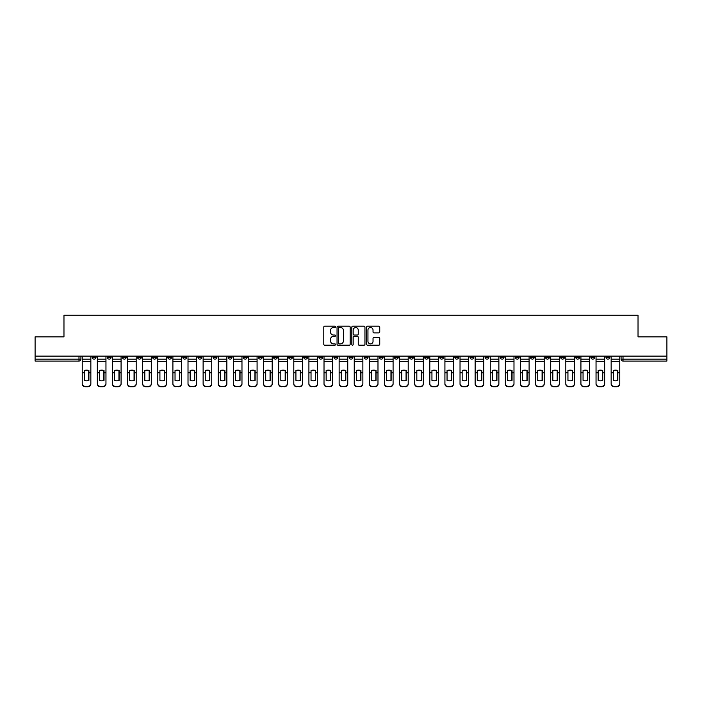 <?xml version="1.0" encoding="UTF-8"?>
<svg xmlns="http://www.w3.org/2000/svg" width="702" height="702" viewBox="0 0 702 702"><rect width="100%" height="100%" fill="white"/><g stroke="black" fill="none" stroke-linecap="round" stroke-linejoin="round"><path stroke-width="1.05" d="M335.503 326.851A0.667 0.667 0 0 0 334.836 326.184L324.736 326.184A0.948 0.948 0 0 0 323.78 327.141L323.78 344.252A0.948 0.948 0 0 0 324.736 345.2L334.836 345.2A0.667 0.667 0 0 0 335.503 344.542A0.667 0.667 0 0 0 334.836 343.875L333.529 343.875A3.045 3.045 0 0 1 330.484 340.83L330.484 339.399A3.045 3.045 0 0 1 333.529 336.363L334.836 336.363A0.667 0.667 0 0 0 335.503 335.696A0.667 0.667 0 0 0 334.836 335.029L333.529 335.029A3.045 3.045 0 0 1 330.484 331.985L330.484 330.563A3.045 3.045 0 0 1 333.529 327.518L334.836 327.518A0.667 0.667 0 0 0 335.503 326.851M590.856 356.133L590.856 357.204L594.734 357.204A1.939 1.939 0 0 1 592.795 359.134A1.939 1.939 0 0 1 590.856 357.204L590.856 356.133M500.184 356.133L500.184 357.204L504.062 357.204A1.939 1.939 0 0 1 502.123 359.134A1.939 1.939 0 0 1 500.184 357.204L500.184 356.133M485.073 356.133L485.073 357.204L488.943 357.204A1.939 1.939 0 0 1 487.012 359.134A1.939 1.939 0 0 1 485.073 357.204L485.073 356.133M394.401 356.133L394.401 357.204L398.271 357.204A1.939 1.939 0 0 1 396.34 359.134A1.939 1.939 0 0 1 394.401 357.204L394.401 356.133M379.291 356.133L379.291 357.204L383.16 357.204A1.939 1.939 0 0 1 381.221 359.134A1.939 1.939 0 0 1 379.291 357.204L379.291 356.133M364.171 356.133L364.171 357.204L368.05 357.204A1.939 1.939 0 0 1 366.111 359.134A1.939 1.939 0 0 1 364.171 357.204L364.171 356.133M333.95 356.133L333.95 357.204L337.829 357.204A1.939 1.939 0 0 1 335.889 359.134A1.939 1.939 0 0 1 333.95 357.204L333.95 356.133M303.729 357.204L303.729 356.133L303.729 357.204A1.939 1.939 0 0 0 305.66 359.134A1.939 1.939 0 0 1 303.729 357.204L307.599 357.204A1.939 1.939 0 0 1 305.66 359.134A1.939 1.939 0 0 0 307.599 357.204L307.599 356.133L307.599 357.204M288.619 357.204L288.619 356.133L288.619 357.204A1.939 1.939 0 0 0 290.549 359.134A1.939 1.939 0 0 1 288.619 357.204L292.488 357.204A1.939 1.939 0 0 1 290.549 359.134M273.499 357.204L273.499 356.133L273.499 357.204A1.939 1.939 0 0 0 275.438 359.134A1.939 1.939 0 0 1 273.499 357.204L277.378 357.204A1.939 1.939 0 0 1 275.438 359.134A1.939 1.939 0 0 0 277.378 357.204L277.378 356.133L277.378 357.204M258.389 356.133L258.389 357.204L262.267 357.204A1.939 1.939 0 0 1 260.328 359.134A1.939 1.939 0 0 1 258.389 357.204L258.389 356.133M243.278 356.133L243.278 357.204L247.157 357.204A1.939 1.939 0 0 1 245.217 359.134A1.939 1.939 0 0 1 243.278 357.204L243.278 356.133M228.168 356.133L228.168 357.204L232.037 357.204A1.939 1.939 0 0 1 230.107 359.134A1.939 1.939 0 0 1 228.168 357.204L228.168 356.133M213.057 357.204L213.057 356.133L213.057 357.204A1.939 1.939 0 0 0 214.987 359.134A1.939 1.939 0 0 1 213.057 357.204L216.927 357.204A1.939 1.939 0 0 1 214.987 359.134M182.827 357.204L182.827 356.133L182.827 357.204A1.939 1.939 0 0 0 184.766 359.134A1.939 1.939 0 0 1 182.827 357.204L186.706 357.204A1.939 1.939 0 0 1 184.766 359.134A1.939 1.939 0 0 0 186.706 357.204L186.706 356.133L186.706 357.204M167.717 357.204L167.717 356.133L167.717 357.204A1.939 1.939 0 0 0 169.656 359.134A1.939 1.939 0 0 1 167.717 357.204L171.595 357.204A1.939 1.939 0 0 1 169.656 359.134A1.939 1.939 0 0 0 171.595 357.204L171.595 356.133L171.595 357.204M152.606 357.204L152.606 356.133L152.606 357.204A1.939 1.939 0 0 0 154.545 359.134A1.939 1.939 0 0 1 152.606 357.204L156.485 357.204A1.939 1.939 0 0 1 154.545 359.134A1.939 1.939 0 0 0 156.485 357.204L156.485 356.133L156.485 357.204M137.495 357.204L137.495 356.133L137.495 357.204A1.939 1.939 0 0 0 139.435 359.134A1.939 1.939 0 0 1 137.495 357.204L141.365 357.204A1.939 1.939 0 0 1 139.435 359.134M122.385 357.204L122.385 356.133L122.385 357.204A1.939 1.939 0 0 0 124.315 359.134A1.939 1.939 0 0 1 122.385 357.204L126.255 357.204A1.939 1.939 0 0 1 124.315 359.134A1.939 1.939 0 0 0 126.255 357.204L126.255 356.133L126.255 357.204M107.266 357.204L107.266 356.133L107.266 357.204A1.939 1.939 0 0 0 109.205 359.134A1.939 1.939 0 0 1 107.266 357.204L111.144 357.204A1.939 1.939 0 0 1 109.205 359.134A1.939 1.939 0 0 0 111.144 357.204L111.144 356.133L111.144 357.204M378.79 332.888A0.948 0.948 0 0 0 379.738 331.941L379.738 327.141A0.948 0.948 0 0 0 378.79 326.184L367.567 326.184A0.948 0.948 0 0 0 366.619 327.141L366.619 344.252A0.948 0.948 0 0 0 367.567 345.2L378.79 345.2A0.948 0.948 0 0 0 379.738 344.252L379.738 338.452A0.948 0.948 0 0 0 378.79 337.504L373.99 337.504A0.948 0.948 0 0 0 373.034 338.452L373.034 341.33A2.545 2.545 0 0 1 370.489 343.875A2.545 2.545 0 0 1 367.953 341.33L367.953 330.063A2.545 2.545 0 0 1 370.489 327.518A2.545 2.545 0 0 1 373.034 330.063L373.034 331.941A0.948 0.948 0 0 0 373.99 332.888L378.79 332.888M35.1 356.133L35.1 336.855L63.97 336.855L63.97 315.251L638.03 315.251L638.03 336.855L666.9 336.855L666.9 356.133L35.1 356.133L35.1 359.134L80.923 359.134L80.923 356.133L80.923 359.134A1.939 1.939 0 0 1 78.984 361.074L35.1 361.074L35.1 359.134M350.166 327.141A0.948 0.948 0 0 0 349.219 326.184L337.995 326.184A0.948 0.948 0 0 0 337.048 327.141L337.048 344.252A0.948 0.948 0 0 0 337.995 345.2L349.219 345.2A0.948 0.948 0 0 0 350.166 344.252L350.166 327.141M352.781 326.184L364.005 326.184A0.948 0.948 0 0 1 364.952 327.141L364.952 344.252A0.948 0.948 0 0 1 364.005 345.2L359.205 345.2A0.948 0.948 0 0 1 358.248 344.252L358.248 337.311A0.948 0.948 0 0 0 357.3 336.363L354.115 336.363A0.948 0.948 0 0 0 353.167 337.311L353.167 344.542A0.667 0.667 0 0 1 352.501 345.2A0.667 0.667 0 0 1 351.834 344.542L351.834 327.141A0.948 0.948 0 0 1 352.781 326.184M621.077 356.133L621.077 359.134L666.9 359.134L666.9 361.074L623.016 361.074A1.939 1.939 0 0 1 621.077 359.134A1.939 1.939 0 0 0 623.016 361.074L623.016 356.133M666.9 356.133L666.9 359.134M609.845 356.133L609.845 357.204A1.939 1.939 0 0 1 607.906 359.134A1.939 1.939 0 0 1 605.966 357.204L609.845 357.204M605.966 356.133L605.966 357.204M594.734 356.133L594.734 357.204A1.939 1.939 0 0 1 592.795 359.134M579.615 356.133L579.615 357.204A1.939 1.939 0 0 1 577.685 359.134A1.939 1.939 0 0 1 575.745 357.204L579.615 357.204M575.745 356.133L575.745 357.204M564.505 356.133L564.505 357.204A1.939 1.939 0 0 1 562.565 359.134A1.939 1.939 0 0 1 560.635 357.204L564.505 357.204M560.635 356.133L560.635 357.204M549.394 356.133L549.394 357.204A1.939 1.939 0 0 1 547.455 359.134A1.939 1.939 0 0 1 545.515 357.204A1.939 1.939 0 0 0 547.455 359.134M545.515 356.133L545.515 357.204L549.394 357.204M534.283 356.133L534.283 357.204A1.939 1.939 0 0 1 532.344 359.134A1.939 1.939 0 0 1 530.405 357.204L534.283 357.204M530.405 356.133L530.405 357.204M519.173 356.133L519.173 357.204A1.939 1.939 0 0 1 517.234 359.134A1.939 1.939 0 0 1 515.294 357.204L519.173 357.204M515.294 356.133L515.294 357.204M504.062 356.133L504.062 357.204M488.943 356.133L488.943 357.204L488.943 356.133M473.832 356.133L473.832 357.204A1.939 1.939 0 0 1 471.893 359.134A1.939 1.939 0 0 1 469.963 357.204L473.832 357.204M469.963 356.133L469.963 357.204M458.722 356.133L458.722 357.204A1.939 1.939 0 0 1 456.783 359.134A1.939 1.939 0 0 1 454.843 357.204L458.722 357.204M454.843 356.133L454.843 357.204M443.611 356.133L443.611 357.204A1.939 1.939 0 0 1 441.672 359.134A1.939 1.939 0 0 1 439.733 357.204L443.611 357.204M439.733 356.133L439.733 357.204M428.501 356.133L428.501 357.204A1.939 1.939 0 0 1 426.562 359.134A1.939 1.939 0 0 1 424.622 357.204L428.501 357.204M424.622 356.133L424.622 357.204M413.381 356.133L413.381 357.204A1.939 1.939 0 0 1 411.451 359.134A1.939 1.939 0 0 1 409.512 357.204L413.381 357.204M409.512 356.133L409.512 357.204M398.271 356.133L398.271 357.204A1.939 1.939 0 0 1 396.34 359.134M383.16 356.133L383.16 357.204M368.05 357.204L368.05 356.133L368.05 357.204A1.939 1.939 0 0 1 366.111 359.134M352.939 356.133L352.939 357.204A1.939 1.939 0 0 1 351 359.134A1.939 1.939 0 0 1 349.061 357.204A1.939 1.939 0 0 0 351 359.134A1.939 1.939 0 0 0 352.939 357.204L349.061 357.204L349.061 356.133M337.829 357.204L337.829 356.133L337.829 357.204A1.939 1.939 0 0 1 335.889 359.134M322.709 356.133L322.709 357.204A1.939 1.939 0 0 1 320.779 359.134A1.939 1.939 0 0 1 318.84 357.204A1.939 1.939 0 0 0 320.779 359.134M318.84 356.133L318.84 357.204L322.709 357.204M292.488 356.133L292.488 357.204L292.488 356.133M262.267 357.204L262.267 356.133L262.267 357.204A1.939 1.939 0 0 1 260.328 359.134M247.157 357.204L247.157 356.133L247.157 357.204A1.939 1.939 0 0 1 245.217 359.134M232.037 357.204L232.037 356.133L232.037 357.204A1.939 1.939 0 0 1 230.107 359.134M216.927 356.133L216.927 357.204L216.927 356.133M201.816 357.204L201.816 356.133L201.816 357.204A1.939 1.939 0 0 1 199.877 359.134A1.939 1.939 0 0 1 197.938 357.204L201.816 357.204A1.939 1.939 0 0 1 199.877 359.134M197.938 356.133L197.938 357.204M141.365 356.133L141.365 357.204L141.365 356.133M96.034 356.133L96.034 357.204A1.939 1.939 0 0 1 94.094 359.134A1.939 1.939 0 0 1 92.155 357.204A1.939 1.939 0 0 0 94.094 359.134A1.939 1.939 0 0 0 96.034 357.204L96.034 356.133M92.155 356.133L92.155 357.204L96.034 357.204M78.984 356.133L78.984 361.074A1.939 1.939 0 0 0 80.923 359.134M339.04 327.518A0.667 0.667 0 0 0 338.382 328.185L338.382 343.208A0.667 0.667 0 0 0 339.04 343.875L340.417 343.875A3.045 3.045 0 0 0 343.462 340.83L343.462 330.563A3.045 3.045 0 0 0 340.417 327.518L339.04 327.518M358.248 330.107A2.545 2.545 0 0 0 355.703 327.562A2.545 2.545 0 0 0 353.167 330.107L353.167 334.082A0.948 0.948 0 0 0 354.115 335.029L357.3 335.029A0.948 0.948 0 0 0 358.248 334.082L358.248 330.107M88.715 380.484L88.715 370.463M86.539 370.138A6.002 5.283 180 0 1 88.715 370.533M82.231 373.157L82.231 383.59A2.905 2.755 0 0 0 85.135 386.346L87.943 386.346A2.905 2.755 0 0 0 90.848 383.59L90.848 383.994A2.905 2.755 180 0 1 87.943 386.749L87.943 386.346M86.539 380.835A6.002 5.695 180 0 0 88.715 380.405M88.908 372.762L88.908 370.533A6.002 5.283 180 0 0 86.636 370.138A6.002 5.283 180 0 0 84.363 370.533L84.363 380.405A6.002 5.695 180 0 0 88.908 380.405L88.908 372.762L90.848 372.762L90.848 383.994M90.848 356.133L90.848 372.762M82.231 356.133L82.231 383.994A2.905 2.755 180 0 0 85.135 386.749L87.943 386.749M103.835 380.484L103.835 370.463M101.65 370.138A6.002 5.283 180 0 1 103.835 370.533M97.341 373.157L97.341 383.59A2.905 2.755 0 0 0 100.246 386.346L103.054 386.346A2.905 2.755 0 0 0 105.958 383.59L105.958 383.994A2.905 2.755 180 0 1 103.054 386.749L103.054 386.346M101.65 380.835A6.002 5.695 180 0 0 103.835 380.405M118.945 380.484L118.945 370.463M116.76 370.138A6.002 5.283 180 0 1 118.945 370.533M112.452 373.157L112.452 383.59A2.905 2.755 0 0 0 115.356 386.346L118.164 386.346A2.905 2.755 0 0 0 121.077 383.59L121.077 383.994A2.905 2.755 180 0 1 118.164 386.749L118.164 386.346M116.76 380.835A6.002 5.695 180 0 0 118.945 380.405M104.028 372.762L104.028 370.533A6.002 5.283 180 0 0 101.746 370.138A6.002 5.283 180 0 0 99.473 370.533L99.473 380.405A6.002 5.695 180 0 0 104.028 380.405L104.028 372.762L105.958 372.762L105.958 383.994M105.958 356.133L105.958 372.762M97.341 356.133L97.341 383.994A2.905 2.755 180 0 0 100.246 386.749L103.054 386.749M119.138 372.762L119.138 370.533A6.002 5.283 180 0 0 116.857 370.138A6.002 5.283 180 0 0 114.584 370.533L114.584 380.405A6.002 5.695 180 0 0 119.138 380.405L119.138 372.762L121.077 372.762L121.077 383.994M121.077 356.133L121.077 372.762M112.452 356.133L112.452 383.994A2.905 2.755 180 0 0 115.356 386.749L118.164 386.749M134.056 380.484L134.056 370.463M131.879 370.138A6.002 5.283 180 0 1 134.056 370.533M127.562 373.157L127.562 383.59A2.905 2.755 0 0 0 130.467 386.346L133.283 386.346A2.905 2.755 0 0 0 136.188 383.59L136.188 383.994A2.905 2.755 180 0 1 133.283 386.749L133.283 386.346M131.879 380.835A6.002 5.695 180 0 0 134.056 380.405M149.166 380.484L149.166 370.463M146.99 370.138A6.002 5.283 180 0 1 149.166 370.533M142.673 373.157L142.673 383.59A2.905 2.755 0 0 0 145.586 386.346L148.394 386.346A2.905 2.755 0 0 0 151.299 383.59L151.299 383.994A2.905 2.755 180 0 1 148.394 386.749L148.394 386.346M146.99 380.835A6.002 5.695 180 0 0 149.166 380.405M164.277 380.484L164.277 370.463M162.101 370.138A6.002 5.283 180 0 1 164.277 370.533M157.792 373.157L157.792 383.59A2.905 2.755 0 0 0 160.697 386.346L163.505 386.346A2.905 2.755 0 0 0 166.409 383.59L166.409 383.994A2.905 2.755 180 0 1 163.505 386.749L163.505 386.346M162.101 380.835A6.002 5.695 180 0 0 164.277 380.405M134.249 372.762L134.249 370.533A6.002 5.283 180 0 0 131.976 370.138A6.002 5.283 180 0 0 129.695 370.533L129.695 380.405A6.002 5.695 180 0 0 134.249 380.405L134.249 372.762L136.188 372.762L136.188 383.994M136.188 356.133L136.188 372.762M127.562 356.133L127.562 383.994A2.905 2.755 180 0 0 130.467 386.749L133.283 386.749M149.359 372.762L149.359 370.533A6.002 5.283 180 0 0 147.087 370.138A6.002 5.283 180 0 0 144.805 370.533L144.805 380.405A6.002 5.695 180 0 0 149.359 380.405L149.359 372.762L151.299 372.762L151.299 383.994M151.299 356.133L151.299 372.762M142.673 356.133L142.673 383.994A2.905 2.755 180 0 0 145.586 386.749L148.394 386.749M164.47 372.762L164.47 370.533A6.002 5.283 180 0 0 162.197 370.138A6.002 5.283 180 0 0 159.916 370.533L159.916 380.405A6.002 5.695 180 0 0 164.47 380.405L164.47 372.762L166.409 372.762L166.409 383.994M166.409 356.133L166.409 372.762M157.792 356.133L157.792 383.994A2.905 2.755 180 0 0 160.697 386.749L163.505 386.749M179.589 372.762L179.589 370.533A6.002 5.283 180 0 0 177.308 370.138A6.002 5.283 180 0 0 175.035 370.533L175.035 380.405A6.002 5.695 180 0 0 179.589 380.405L179.589 372.762L181.52 372.762L181.52 383.994A2.905 2.755 180 0 1 178.615 386.749L178.615 386.346A2.905 2.755 0 0 0 181.52 383.59L181.52 383.994M181.52 356.133L181.52 372.762M172.903 356.133L172.903 383.59A2.905 2.755 0 0 0 175.807 386.346L178.615 386.346M175.807 386.346L178.615 386.749M175.807 386.749A2.905 2.755 180 0 1 172.903 383.994L172.903 373.157M194.7 372.762L194.7 370.533A6.002 5.283 180 0 0 192.418 370.138A6.002 5.283 180 0 0 190.145 370.533L190.145 380.405A6.002 5.695 180 0 0 194.7 380.405L194.7 372.762L196.63 372.762L196.63 383.994A2.905 2.755 180 0 1 193.726 386.749L193.726 386.346A2.905 2.755 0 0 0 196.63 383.59L196.63 383.994M196.63 356.133L196.63 372.762M188.013 356.133L188.013 383.59A2.905 2.755 0 0 0 190.918 386.346L193.726 386.346M190.918 386.346L193.726 386.749M190.918 386.749A2.905 2.755 180 0 1 188.013 383.994L188.013 373.157M209.81 372.762L209.81 370.533A6.002 5.283 180 0 0 207.529 370.138A6.002 5.283 180 0 0 205.256 370.533L205.256 380.405A6.002 5.695 180 0 0 209.81 380.405L209.81 372.762L211.75 372.762L211.75 383.994A2.905 2.755 180 0 1 208.836 386.749L208.836 386.346A2.905 2.755 0 0 0 211.75 383.59L211.75 383.994M211.75 356.133L211.75 372.762M203.124 356.133L203.124 383.59A2.905 2.755 0 0 0 206.028 386.346L208.836 386.346M206.028 386.346L208.836 386.749M206.028 386.749A2.905 2.755 180 0 1 203.124 383.994L203.124 373.157M224.921 372.762L224.921 370.533A6.002 5.283 180 0 0 222.648 370.138A6.002 5.283 180 0 0 220.367 370.533L220.367 380.405A6.002 5.695 180 0 0 224.921 380.405L224.921 372.762L226.86 372.762L226.86 383.994A2.905 2.755 180 0 1 223.956 386.749L223.956 386.346A2.905 2.755 0 0 0 226.86 383.59L226.86 383.994M226.86 356.133L226.86 372.762M218.234 356.133L218.234 383.59A2.905 2.755 0 0 0 221.139 386.346L223.956 386.346M221.139 386.346L223.956 386.749M221.139 386.749A2.905 2.755 180 0 1 218.234 383.994L218.234 373.157M240.031 372.762L240.031 370.533A6.002 5.283 180 0 0 237.759 370.138A6.002 5.283 180 0 0 235.477 370.533L235.477 380.405A6.002 5.695 180 0 0 240.031 380.405L240.031 372.762L241.971 372.762L241.971 383.994A2.905 2.755 180 0 1 239.066 386.749L239.066 386.346A2.905 2.755 0 0 0 241.971 383.59L241.971 383.994M241.971 356.133L241.971 372.762M233.345 356.133L233.345 383.59A2.905 2.755 0 0 0 236.258 386.346L239.066 386.346M236.258 386.346L239.066 386.749M236.258 386.749A2.905 2.755 180 0 1 233.345 383.994L233.345 373.157M255.142 372.762L255.142 370.533A6.002 5.283 180 0 0 252.869 370.138A6.002 5.283 180 0 0 250.588 370.533L250.588 380.405A6.002 5.695 180 0 0 255.142 380.405L255.142 372.762L257.081 372.762L257.081 383.994A2.905 2.755 180 0 1 254.177 386.749L254.177 386.346A2.905 2.755 0 0 0 257.081 383.59L257.081 383.994M257.081 356.133L257.081 372.762M248.464 356.133L248.464 383.59A2.905 2.755 0 0 0 251.369 386.346L254.177 386.346M251.369 386.346L254.177 386.749M251.369 386.749A2.905 2.755 180 0 1 248.464 383.994L248.464 373.157M270.261 372.762L270.261 370.533A6.002 5.283 180 0 0 267.98 370.138A6.002 5.283 180 0 0 265.707 370.533L265.707 380.405A6.002 5.695 180 0 0 270.261 380.405L270.261 372.762L272.192 372.762L272.192 383.994A2.905 2.755 180 0 1 269.287 386.749L269.287 386.346A2.905 2.755 0 0 0 272.192 383.59L272.192 383.994M272.192 356.133L272.192 372.762M263.575 356.133L263.575 383.59A2.905 2.755 0 0 0 266.479 386.346L269.287 386.346M266.479 386.346L269.287 386.749M266.479 386.749A2.905 2.755 180 0 1 263.575 383.994L263.575 373.157M285.372 372.762L285.372 370.533A6.002 5.283 180 0 0 283.09 370.138A6.002 5.283 180 0 0 280.818 370.533L280.818 380.405A6.002 5.695 180 0 0 285.372 380.405L285.372 372.762L287.302 372.762L287.302 383.994A2.905 2.755 180 0 1 284.398 386.749L284.398 386.346A2.905 2.755 0 0 0 287.302 383.59L287.302 383.994M287.302 356.133L287.302 372.762M278.685 356.133L278.685 383.59A2.905 2.755 0 0 0 281.59 386.346L284.398 386.346M281.59 386.346L284.398 386.749M281.59 386.749A2.905 2.755 180 0 1 278.685 383.994L278.685 373.157M300.482 372.762L300.482 370.533A6.002 5.283 180 0 0 298.201 370.138A6.002 5.283 180 0 0 295.928 370.533L295.928 380.405A6.002 5.695 180 0 0 300.482 380.405L300.482 372.762L302.422 372.762L302.422 383.994A2.905 2.755 180 0 1 299.508 386.749L299.508 386.346A2.905 2.755 0 0 0 302.422 383.59L302.422 383.994M302.422 356.133L302.422 372.762M293.796 356.133L293.796 383.59A2.905 2.755 0 0 0 296.7 386.346L299.508 386.346M296.7 386.346L299.508 386.749M296.7 386.749A2.905 2.755 180 0 1 293.796 383.994L293.796 373.157M315.593 372.762L315.593 370.533A6.002 5.283 180 0 0 313.32 370.138A6.002 5.283 180 0 0 311.039 370.533L311.039 380.405A6.002 5.695 180 0 0 315.593 380.405L315.593 372.762L317.532 372.762L317.532 383.994A2.905 2.755 180 0 1 314.628 386.749L314.628 386.346A2.905 2.755 0 0 0 317.532 383.59L317.532 383.994M317.532 356.133L317.532 372.762M308.906 356.133L308.906 383.59A2.905 2.755 0 0 0 311.811 386.346L314.628 386.346M311.811 386.346L314.628 386.749M311.811 386.749A2.905 2.755 180 0 1 308.906 383.994L308.906 373.157M330.703 372.762L330.703 370.533A6.002 5.283 180 0 0 328.431 370.138A6.002 5.283 180 0 0 326.149 370.533L326.149 380.405A6.002 5.695 180 0 0 330.703 380.405L330.703 372.762L332.643 372.762L332.643 383.994A2.905 2.755 180 0 1 329.738 386.749L329.738 386.346A2.905 2.755 0 0 0 332.643 383.59L332.643 383.994M332.643 356.133L332.643 372.762M324.017 356.133L324.017 383.59A2.905 2.755 0 0 0 326.93 386.346L329.738 386.346M326.93 386.346L329.738 386.749M326.93 386.749A2.905 2.755 180 0 1 324.017 383.994L324.017 373.157M345.814 372.762L345.814 370.533A6.002 5.283 180 0 0 343.541 370.138A6.002 5.283 180 0 0 341.269 370.533L341.269 380.405A6.002 5.695 180 0 0 345.814 380.405L345.814 372.762L347.753 372.762L347.753 383.994A2.905 2.755 180 0 1 344.849 386.749L344.849 386.346A2.905 2.755 0 0 0 347.753 383.59L347.753 383.994M347.753 356.133L347.753 372.762M339.136 356.133L339.136 383.59A2.905 2.755 0 0 0 342.041 386.346L344.849 386.346M342.041 386.346L344.849 386.749M342.041 386.749A2.905 2.755 180 0 1 339.136 383.994L339.136 373.157M360.933 372.762L360.933 370.533A6.002 5.283 180 0 0 358.652 370.138A6.002 5.283 180 0 0 356.379 370.533L356.379 380.405A6.002 5.695 180 0 0 360.933 380.405L360.933 372.762L362.864 372.762L362.864 383.994A2.905 2.755 180 0 1 359.959 386.749L359.959 386.346A2.905 2.755 0 0 0 362.864 383.59L362.864 383.994M362.864 356.133L362.864 372.762M354.247 356.133L354.247 383.59A2.905 2.755 0 0 0 357.151 386.346L359.959 386.346M357.151 386.346L359.959 386.749M357.151 386.749A2.905 2.755 180 0 1 354.247 383.994L354.247 373.157M376.044 372.762L376.044 370.533A6.002 5.283 180 0 0 373.762 370.138A6.002 5.283 180 0 0 371.49 370.533L371.49 380.405A6.002 5.695 180 0 0 376.044 380.405L376.044 372.762L377.983 372.762L377.983 383.994A2.905 2.755 180 0 1 375.07 386.749L375.07 386.346A2.905 2.755 0 0 0 377.983 383.59L377.983 383.994M377.983 356.133L377.983 372.762M369.357 356.133L369.357 383.59A2.905 2.755 0 0 0 372.262 386.346L375.07 386.346M372.262 386.346L375.07 386.749M372.262 386.749A2.905 2.755 180 0 1 369.357 383.994L369.357 373.157M391.154 372.762L391.154 370.533A6.002 5.283 180 0 0 388.873 370.138A6.002 5.283 180 0 0 386.6 370.533L386.6 380.405A6.002 5.695 180 0 0 391.154 380.405L391.154 372.762L393.094 372.762L393.094 383.994A2.905 2.755 180 0 1 390.189 386.749L390.189 386.346A2.905 2.755 0 0 0 393.094 383.59L393.094 383.994M393.094 356.133L393.094 372.762M384.468 356.133L384.468 383.59A2.905 2.755 0 0 0 387.372 386.346L390.189 386.346M387.372 386.346L390.189 386.749M387.372 386.749A2.905 2.755 180 0 1 384.468 383.994L384.468 373.157M406.265 372.762L406.265 370.533A6.002 5.283 180 0 0 403.992 370.138A6.002 5.283 180 0 0 401.711 370.533L401.711 380.405A6.002 5.695 180 0 0 406.265 380.405L406.265 372.762L408.204 372.762L408.204 383.994A2.905 2.755 180 0 1 405.3 386.749L405.3 386.346A2.905 2.755 0 0 0 408.204 383.59L408.204 383.994M408.204 356.133L408.204 372.762M399.578 356.133L399.578 383.59A2.905 2.755 0 0 0 402.492 386.346L405.3 386.346M402.492 386.346L405.3 386.749M402.492 386.749A2.905 2.755 180 0 1 399.578 383.994L399.578 373.157M179.387 380.484L179.387 370.463M177.211 370.138A6.002 5.283 180 0 1 179.387 370.533M177.211 380.835A6.002 5.695 180 0 0 179.387 380.405M194.507 380.484L194.507 370.463M192.322 370.138A6.002 5.283 180 0 1 194.507 370.533M192.322 380.835A6.002 5.695 180 0 0 194.507 380.405M209.617 380.484L209.617 370.463M207.432 370.138A6.002 5.283 180 0 1 209.617 370.533M207.432 380.835A6.002 5.695 180 0 0 209.617 380.405M224.728 380.484L224.728 370.463M222.552 370.138A6.002 5.283 180 0 1 224.728 370.533M222.552 380.835A6.002 5.695 180 0 0 224.728 380.405M239.838 380.484L239.838 370.463M237.662 370.138A6.002 5.283 180 0 1 239.838 370.533M237.662 380.835A6.002 5.695 180 0 0 239.838 380.405M254.949 380.484L254.949 370.463M252.773 370.138A6.002 5.283 180 0 1 254.949 370.533M252.773 380.835A6.002 5.695 180 0 0 254.949 380.405M270.059 380.484L270.059 370.463M267.883 370.138A6.002 5.283 180 0 1 270.059 370.533M267.883 380.835A6.002 5.695 180 0 0 270.059 380.405M285.179 380.484L285.179 370.463M282.994 370.138A6.002 5.283 180 0 1 285.179 370.533M282.994 380.835A6.002 5.695 180 0 0 285.179 380.405M300.289 380.484L300.289 370.463M298.104 370.138A6.002 5.283 180 0 1 300.289 370.533M298.104 380.835A6.002 5.695 180 0 0 300.289 380.405M315.4 380.484L315.4 370.463M313.224 370.138A6.002 5.283 180 0 1 315.4 370.533M313.224 380.835A6.002 5.695 180 0 0 315.4 380.405M330.51 380.484L330.51 370.463M328.334 370.138A6.002 5.283 180 0 1 330.51 370.533M328.334 380.835A6.002 5.695 180 0 0 330.51 380.405M345.621 380.484L345.621 370.463M343.445 370.138A6.002 5.283 180 0 1 345.621 370.533M343.445 380.835A6.002 5.695 180 0 0 345.621 380.405M360.731 380.484L360.731 370.463M358.555 370.138A6.002 5.283 180 0 1 360.731 370.533M358.555 380.835A6.002 5.695 180 0 0 360.731 380.405M375.851 380.484L375.851 370.463M373.666 370.138A6.002 5.283 180 0 1 375.851 370.533M373.666 380.835A6.002 5.695 180 0 0 375.851 380.405M390.961 380.484L390.961 370.463M388.776 370.138A6.002 5.283 180 0 1 390.961 370.533M388.776 380.835A6.002 5.695 180 0 0 390.961 380.405M406.072 380.484L406.072 370.463M403.896 370.138A6.002 5.283 180 0 1 406.072 370.533M403.896 380.835A6.002 5.695 180 0 0 406.072 380.405M421.182 380.484L421.182 370.463M419.006 370.138A6.002 5.283 180 0 1 421.182 370.533M414.698 373.157L414.698 383.59A2.905 2.755 0 0 0 417.602 386.346L420.41 386.346A2.905 2.755 0 0 0 423.315 383.59L423.315 383.994A2.905 2.755 180 0 1 420.41 386.749L420.41 386.346M419.006 380.835A6.002 5.695 180 0 0 421.182 380.405M436.293 380.484L436.293 370.463M434.117 370.138A6.002 5.283 180 0 1 436.293 370.533M429.808 373.157L429.808 383.59A2.905 2.755 0 0 0 432.713 386.346L435.521 386.346A2.905 2.755 0 0 0 438.425 383.59L438.425 383.994A2.905 2.755 180 0 1 435.521 386.749L435.521 386.346M434.117 380.835A6.002 5.695 180 0 0 436.293 380.405M451.412 380.484L451.412 370.463M449.227 370.138A6.002 5.283 180 0 1 451.412 370.533M444.919 373.157L444.919 383.59A2.905 2.755 0 0 0 447.823 386.346L450.631 386.346A2.905 2.755 0 0 0 453.536 383.59L453.536 383.994A2.905 2.755 180 0 1 450.631 386.749L450.631 386.346M449.227 380.835A6.002 5.695 180 0 0 451.412 380.405M466.523 380.484L466.523 370.463M464.338 370.138A6.002 5.283 180 0 1 466.523 370.533M460.029 373.157L460.029 383.59A2.905 2.755 0 0 0 462.934 386.346L465.742 386.346A2.905 2.755 0 0 0 468.655 383.59L468.655 383.994A2.905 2.755 180 0 1 465.742 386.749L465.742 386.346M464.338 380.835A6.002 5.695 180 0 0 466.523 380.405M421.375 372.762L421.375 370.533A6.002 5.283 180 0 0 419.103 370.138A6.002 5.283 180 0 0 416.821 370.533L416.821 380.405A6.002 5.695 180 0 0 421.375 380.405L421.375 372.762L423.315 372.762L423.315 383.994M423.315 356.133L423.315 372.762M414.698 356.133L414.698 383.994A2.905 2.755 180 0 0 417.602 386.749L420.41 386.749M436.486 372.762L436.486 370.533A6.002 5.283 180 0 0 434.213 370.138A6.002 5.283 180 0 0 431.941 370.533L431.941 380.405A6.002 5.695 180 0 0 436.486 380.405L436.486 372.762L438.425 372.762L438.425 383.994M438.425 356.133L438.425 372.762M429.808 356.133L429.808 383.994A2.905 2.755 180 0 0 432.713 386.749L435.521 386.749M451.605 372.762L451.605 370.533A6.002 5.283 180 0 0 449.324 370.138A6.002 5.283 180 0 0 447.051 370.533L447.051 380.405A6.002 5.695 180 0 0 451.605 380.405L451.605 372.762L453.536 372.762L453.536 383.994M453.536 356.133L453.536 372.762M444.919 356.133L444.919 383.994A2.905 2.755 180 0 0 447.823 386.749L450.631 386.749M466.716 372.762L466.716 370.533A6.002 5.283 180 0 0 464.434 370.138A6.002 5.283 180 0 0 462.162 370.533L462.162 380.405A6.002 5.695 180 0 0 466.716 380.405L466.716 372.762L468.655 372.762L468.655 383.994M468.655 356.133L468.655 372.762M460.029 356.133L460.029 383.994A2.905 2.755 180 0 0 462.934 386.749L465.742 386.749M481.633 380.484L481.633 370.463M479.448 370.138A6.002 5.283 180 0 1 481.633 370.533M475.14 373.157L475.14 383.59A2.905 2.755 0 0 0 478.044 386.346L480.861 386.346A2.905 2.755 0 0 0 483.766 383.59L483.766 383.994A2.905 2.755 180 0 1 480.861 386.749L480.861 386.346M479.448 380.835A6.002 5.695 180 0 0 481.633 380.405M481.826 372.762L481.826 370.533A6.002 5.283 180 0 0 479.545 370.138A6.002 5.283 180 0 0 477.272 370.533L477.272 380.405A6.002 5.695 180 0 0 481.826 380.405L481.826 372.762L483.766 372.762L483.766 383.994M483.766 356.133L483.766 372.762M475.14 356.133L475.14 383.994A2.905 2.755 180 0 0 478.044 386.749L480.861 386.749M496.744 380.484L496.744 370.463M494.568 370.138A6.002 5.283 180 0 1 496.744 370.533M490.25 373.157L490.25 383.59A2.905 2.755 0 0 0 493.164 386.346L495.972 386.346A2.905 2.755 0 0 0 498.876 383.59L498.876 383.994A2.905 2.755 180 0 1 495.972 386.749L495.972 386.346M494.568 380.835A6.002 5.695 180 0 0 496.744 380.405M496.937 372.762L496.937 370.533A6.002 5.283 180 0 0 494.664 370.138A6.002 5.283 180 0 0 492.383 370.533L492.383 380.405A6.002 5.695 180 0 0 496.937 380.405L496.937 372.762L498.876 372.762L498.876 383.994M498.876 356.133L498.876 372.762M490.25 356.133L490.25 383.994A2.905 2.755 180 0 0 493.164 386.749L495.972 386.749M511.855 380.484L511.855 370.463M509.678 370.138A6.002 5.283 180 0 1 511.855 370.533M505.37 373.157L505.37 383.59A2.905 2.755 0 0 0 508.274 386.346L511.082 386.346A2.905 2.755 0 0 0 513.987 383.59L513.987 383.994A2.905 2.755 180 0 1 511.082 386.749L511.082 386.346M509.678 380.835A6.002 5.695 180 0 0 511.855 380.405M512.048 372.762L512.048 370.533A6.002 5.283 180 0 0 509.775 370.138A6.002 5.283 180 0 0 507.493 370.533L507.493 380.405A6.002 5.695 180 0 0 512.048 380.405L512.048 372.762L513.987 372.762L513.987 383.994M513.987 356.133L513.987 372.762M505.37 356.133L505.37 383.994A2.905 2.755 180 0 0 508.274 386.749L511.082 386.749M526.965 380.484L526.965 370.463M524.789 370.138A6.002 5.283 180 0 1 526.965 370.533M520.48 373.157L520.48 383.59A2.905 2.755 0 0 0 523.385 386.346L526.193 386.346A2.905 2.755 0 0 0 529.097 383.59L529.097 383.994A2.905 2.755 180 0 1 526.193 386.749L526.193 386.346M524.789 380.835A6.002 5.695 180 0 0 526.965 380.405M527.158 372.762L527.158 370.533A6.002 5.283 180 0 0 524.885 370.138A6.002 5.283 180 0 0 522.613 370.533L522.613 380.405A6.002 5.695 180 0 0 527.158 380.405L527.158 372.762L529.097 372.762L529.097 383.994M529.097 356.133L529.097 372.762M520.48 356.133L520.48 383.994A2.905 2.755 180 0 0 523.385 386.749L526.193 386.749M542.084 380.484L542.084 370.463M539.899 370.138A6.002 5.283 180 0 1 542.084 370.533M535.591 373.157L535.591 383.59A2.905 2.755 0 0 0 538.495 386.346L541.303 386.346A2.905 2.755 0 0 0 544.208 383.59L544.208 383.994A2.905 2.755 180 0 1 541.303 386.749L541.303 386.346M539.899 380.835A6.002 5.695 180 0 0 542.084 380.405M542.277 372.762L542.277 370.533A6.002 5.283 180 0 0 539.996 370.138A6.002 5.283 180 0 0 537.723 370.533L537.723 380.405A6.002 5.695 180 0 0 542.277 380.405L542.277 372.762L544.208 372.762L544.208 383.994M544.208 356.133L544.208 372.762M535.591 356.133L535.591 383.994A2.905 2.755 180 0 0 538.495 386.749L541.303 386.749M557.195 380.484L557.195 370.463M555.01 370.138A6.002 5.283 180 0 1 557.195 370.533M550.701 373.157L550.701 383.59A2.905 2.755 0 0 0 553.606 386.346L556.414 386.346A2.905 2.755 0 0 0 559.327 383.59L559.327 383.994A2.905 2.755 180 0 1 556.414 386.749L556.414 386.346M555.01 380.835A6.002 5.695 180 0 0 557.195 380.405M557.388 372.762L557.388 370.533A6.002 5.283 180 0 0 555.106 370.138A6.002 5.283 180 0 0 552.834 370.533L552.834 380.405A6.002 5.695 180 0 0 557.388 380.405L557.388 372.762L559.327 372.762L559.327 383.994M559.327 356.133L559.327 372.762M550.701 356.133L550.701 383.994A2.905 2.755 180 0 0 553.606 386.749L556.414 386.749M572.306 380.484L572.306 370.463M570.121 370.138A6.002 5.283 180 0 1 572.306 370.533M565.812 373.157L565.812 383.59A2.905 2.755 0 0 0 568.717 386.346L571.533 386.346A2.905 2.755 0 0 0 574.438 383.59L574.438 383.994A2.905 2.755 180 0 1 571.533 386.749L571.533 386.346M570.121 380.835A6.002 5.695 180 0 0 572.306 380.405M572.499 372.762L572.499 370.533A6.002 5.283 180 0 0 570.226 370.138A6.002 5.283 180 0 0 567.944 370.533L567.944 380.405A6.002 5.695 180 0 0 572.499 380.405L572.499 372.762L574.438 372.762L574.438 383.994M574.438 356.133L574.438 372.762M565.812 356.133L565.812 383.994A2.905 2.755 180 0 0 568.717 386.749L571.533 386.749M587.416 380.484L587.416 370.463M585.24 370.138A6.002 5.283 180 0 1 587.416 370.533M580.923 373.157L580.923 383.59A2.905 2.755 0 0 0 583.836 386.346L586.644 386.346A2.905 2.755 0 0 0 589.548 383.59L589.548 383.994A2.905 2.755 180 0 1 586.644 386.749L586.644 386.346M585.24 380.835A6.002 5.695 180 0 0 587.416 380.405M587.609 372.762L587.609 370.533A6.002 5.283 180 0 0 585.336 370.138A6.002 5.283 180 0 0 583.055 370.533L583.055 380.405A6.002 5.695 180 0 0 587.609 380.405L587.609 372.762L589.548 372.762L589.548 383.994M589.548 356.133L589.548 372.762M580.923 356.133L580.923 383.994A2.905 2.755 180 0 0 583.836 386.749L586.644 386.749M602.527 380.484L602.527 370.463M600.35 370.138A6.002 5.283 180 0 1 602.527 370.533M596.042 373.157L596.042 383.59A2.905 2.755 0 0 0 598.946 386.346L601.754 386.346A2.905 2.755 0 0 0 604.659 383.59L604.659 383.994A2.905 2.755 180 0 1 601.754 386.749L601.754 386.346M600.35 380.835A6.002 5.695 180 0 0 602.527 380.405M602.72 372.762L602.72 370.533A6.002 5.283 180 0 0 600.447 370.138A6.002 5.283 180 0 0 598.165 370.533L598.165 380.405A6.002 5.695 180 0 0 602.72 380.405L602.72 372.762L604.659 372.762L604.659 383.994M604.659 356.133L604.659 372.762M596.042 356.133L596.042 383.994A2.905 2.755 180 0 0 598.946 386.749L601.754 386.749M617.637 380.484L617.637 370.463M615.461 370.138A6.002 5.283 180 0 1 617.637 370.533M611.152 373.157L611.152 383.59A2.905 2.755 0 0 0 614.057 386.346L616.865 386.346A2.905 2.755 0 0 0 619.769 383.59L619.769 383.994A2.905 2.755 180 0 1 616.865 386.749L616.865 386.346M615.461 380.835A6.002 5.695 180 0 0 617.637 380.405M617.83 372.762L617.83 370.533A6.002 5.283 180 0 0 615.557 370.138A6.002 5.283 180 0 0 613.285 370.533L613.285 380.405A6.002 5.695 180 0 0 617.83 380.405L617.83 372.762L619.769 372.762L619.769 383.994M619.769 356.133L619.769 372.762M611.152 356.133L611.152 383.994A2.905 2.755 180 0 0 614.057 386.749L616.865 386.749M88.908 372.604L90.848 372.604M82.231 372.604L84.363 372.604M82.231 361.442L90.848 361.442M82.231 372.762L84.363 372.762M82.231 359.134L90.848 359.134M104.028 372.604L105.958 372.604M97.341 372.604L99.473 372.604M97.341 361.442L105.958 361.442M97.341 372.762L99.473 372.762M97.341 359.134L105.958 359.134M119.138 372.604L121.077 372.604M112.452 372.604L114.584 372.604M112.452 361.442L121.077 361.442M112.452 372.762L114.584 372.762M112.452 359.134L121.077 359.134M134.249 372.604L136.188 372.604M127.562 372.604L129.695 372.604M127.562 361.442L136.188 361.442M127.562 372.762L129.695 372.762M127.562 359.134L136.188 359.134M149.359 372.604L151.299 372.604M142.673 372.604L144.805 372.604M142.673 361.442L151.299 361.442M142.673 372.762L144.805 372.762M142.673 359.134L151.299 359.134M164.47 372.604L166.409 372.604M157.792 372.604L159.916 372.604M157.792 361.442L166.409 361.442M157.792 372.762L159.916 372.762M157.792 359.134L166.409 359.134M179.589 372.604L181.52 372.604M172.903 372.604L175.035 372.604M172.903 361.442L181.52 361.442M172.903 372.762L175.035 372.762M172.903 359.134L181.52 359.134M194.7 372.604L196.63 372.604M188.013 372.604L190.145 372.604M188.013 361.442L196.63 361.442M188.013 372.762L190.145 372.762M188.013 359.134L196.63 359.134M209.81 372.604L211.75 372.604M203.124 372.604L205.256 372.604M203.124 361.442L211.75 361.442M203.124 372.762L205.256 372.762M203.124 359.134L211.75 359.134M224.921 372.604L226.86 372.604M218.234 372.604L220.367 372.604M218.234 361.442L226.86 361.442M218.234 372.762L220.367 372.762M218.234 359.134L226.86 359.134M240.031 372.604L241.971 372.604M233.345 372.604L235.477 372.604M233.345 361.442L241.971 361.442M233.345 372.762L235.477 372.762M233.345 359.134L241.971 359.134M255.142 372.604L257.081 372.604M248.464 372.604L250.588 372.604M248.464 361.442L257.081 361.442M248.464 372.762L250.588 372.762M248.464 359.134L257.081 359.134M270.261 372.604L272.192 372.604M263.575 372.604L265.707 372.604M263.575 361.442L272.192 361.442M263.575 372.762L265.707 372.762M263.575 359.134L272.192 359.134M285.372 372.604L287.302 372.604M278.685 372.604L280.818 372.604M278.685 361.442L287.302 361.442M278.685 372.762L280.818 372.762M278.685 359.134L287.302 359.134M300.482 372.604L302.422 372.604M293.796 372.604L295.928 372.604M293.796 361.442L302.422 361.442M293.796 372.762L295.928 372.762M293.796 359.134L302.422 359.134M315.593 372.604L317.532 372.604M308.906 372.604L311.039 372.604M308.906 361.442L317.532 361.442M308.906 372.762L311.039 372.762M308.906 359.134L317.532 359.134M330.703 372.604L332.643 372.604M324.017 372.604L326.149 372.604M324.017 361.442L332.643 361.442M324.017 372.762L326.149 372.762M324.017 359.134L332.643 359.134M345.814 372.604L347.753 372.604M339.136 372.604L341.269 372.604M339.136 361.442L347.753 361.442M339.136 372.762L341.269 372.762M339.136 359.134L347.753 359.134M360.933 372.604L362.864 372.604M354.247 372.604L356.379 372.604M354.247 361.442L362.864 361.442M354.247 372.762L356.379 372.762M354.247 359.134L362.864 359.134M376.044 372.604L377.983 372.604M369.357 372.604L371.49 372.604M369.357 361.442L377.983 361.442M369.357 372.762L371.49 372.762M369.357 359.134L377.983 359.134M391.154 372.604L393.094 372.604M384.468 372.604L386.6 372.604M384.468 361.442L393.094 361.442M384.468 372.762L386.6 372.762M384.468 359.134L393.094 359.134M406.265 372.604L408.204 372.604M399.578 372.604L401.711 372.604M399.578 361.442L408.204 361.442M399.578 372.762L401.711 372.762M399.578 359.134L408.204 359.134M421.375 372.604L423.315 372.604M414.698 372.604L416.821 372.604M414.698 361.442L423.315 361.442M414.698 372.762L416.821 372.762M414.698 359.134L423.315 359.134M436.486 372.604L438.425 372.604M429.808 372.604L431.941 372.604M429.808 361.442L438.425 361.442M429.808 372.762L431.941 372.762M429.808 359.134L438.425 359.134M451.605 372.604L453.536 372.604M444.919 372.604L447.051 372.604M444.919 361.442L453.536 361.442M444.919 372.762L447.051 372.762M444.919 359.134L453.536 359.134M466.716 372.604L468.655 372.604M460.029 372.604L462.162 372.604M460.029 361.442L468.655 361.442M460.029 372.762L462.162 372.762M460.029 359.134L468.655 359.134M481.826 372.604L483.766 372.604M475.14 372.604L477.272 372.604M475.14 361.442L483.766 361.442M475.14 372.762L477.272 372.762M475.14 359.134L483.766 359.134M496.937 372.604L498.876 372.604M490.25 372.604L492.383 372.604M490.25 361.442L498.876 361.442M490.25 372.762L492.383 372.762M490.25 359.134L498.876 359.134M512.048 372.604L513.987 372.604M505.37 372.604L507.493 372.604M505.37 361.442L513.987 361.442M505.37 372.762L507.493 372.762M505.37 359.134L513.987 359.134M527.158 372.604L529.097 372.604M520.48 372.604L522.613 372.604M520.48 361.442L529.097 361.442M520.48 372.762L522.613 372.762M520.48 359.134L529.097 359.134M542.277 372.604L544.208 372.604M535.591 372.604L537.723 372.604M535.591 361.442L544.208 361.442M535.591 372.762L537.723 372.762M535.591 359.134L544.208 359.134M557.388 372.604L559.327 372.604M550.701 372.604L552.834 372.604M550.701 361.442L559.327 361.442M550.701 372.762L552.834 372.762M550.701 359.134L559.327 359.134M572.499 372.604L574.438 372.604M565.812 372.604L567.944 372.604M565.812 361.442L574.438 361.442M565.812 372.762L567.944 372.762M565.812 359.134L574.438 359.134M587.609 372.604L589.548 372.604M580.923 372.604L583.055 372.604M580.923 361.442L589.548 361.442M580.923 372.762L583.055 372.762M580.923 359.134L589.548 359.134M602.72 372.604L604.659 372.604M596.042 372.604L598.165 372.604M596.042 361.442L604.659 361.442M596.042 372.762L598.165 372.762M596.042 359.134L604.659 359.134M617.83 372.604L619.769 372.604M611.152 372.604L613.285 372.604M611.152 361.442L619.769 361.442M611.152 372.762L613.285 372.762M611.152 359.134L619.769 359.134"/></g></svg>
